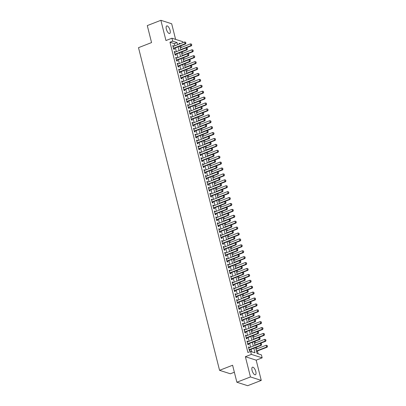 <?xml version="1.0" encoding="UTF-8"?>
<svg xmlns="http://www.w3.org/2000/svg" width="406" height="406" viewBox="0 0 406 406"><rect width="100%" height="100%" fill="white"/><g stroke="black" fill="none" stroke-linecap="round" stroke-linejoin="round"><path stroke-width="0.61" d="M255.8 371.591A4.06 1.599 68.7 0 0 252.461 367.207A4.06 1.599 68.7 0 0 252.065 370.394A4.06 1.599 68.7 0 0 255.404 374.779A4.06 1.599 68.7 0 0 255.8 371.591M170.078 30.318A4.06 1.599 68.7 0 0 166.734 25.933A4.06 1.599 68.7 0 0 166.343 29.115A4.06 1.599 68.7 0 0 169.683 33.5A4.06 1.599 68.7 0 0 170.078 30.318M255.552 347.551L257.039 353.479L261.418 354.885L262.159 357.838L251.355 354.372L250.614 351.418L254.993 352.824L253.836 348.216M256.181 360.168L245.376 356.701L250.461 376.941L236.871 382.234L247.675 385.7L261.266 380.407L256.181 360.168L262.159 357.838M234.358 372.236L230.364 373.789L219.555 370.323L138.507 47.664L151.555 42.584L147.287 25.593L160.877 20.3L165.963 40.539L171.941 38.21L182.746 41.676L182.984 42.625M175.605 39.387L171.682 23.766L160.877 20.3M258.175 353.844L257.45 350.962M256.917 348.845L256.501 347.181M255.435 342.938L255.014 341.268M253.948 337.026L253.532 335.361M252.466 331.118L252.045 329.454M250.979 325.211L250.563 323.541M249.497 319.299L249.081 317.634M248.01 313.391L247.594 311.722M246.528 307.479L246.112 305.814M245.046 301.572L244.625 299.902M243.559 295.659L243.143 293.995M242.077 289.752L241.656 288.087M240.591 283.84L240.174 282.175M239.109 277.932L238.687 276.268M237.622 272.025L237.205 270.355M236.14 266.113L235.719 264.448M234.653 260.205L234.237 258.536M233.171 254.293L232.75 252.628M231.684 248.386L231.268 246.716M230.202 242.473L229.781 240.809M228.715 236.566L228.299 234.901M227.233 230.659L226.812 228.989M225.746 224.746L225.33 223.082M224.264 218.839L223.843 217.169M222.777 212.927L222.361 211.262M221.295 207.019L220.874 205.35M219.808 201.107L219.392 199.442M218.326 195.2L217.905 193.535M216.84 189.287L216.423 187.623M215.358 183.38L214.936 181.715M213.871 177.473L213.454 175.803M212.389 171.56L211.968 169.896M210.902 165.653L210.486 163.983M209.42 159.741L208.999 158.076M207.933 153.833L207.517 152.164M206.451 147.921L206.03 146.256M204.964 142.014L204.548 140.349M203.482 136.106L203.061 134.437M201.995 130.194L201.579 128.529M200.513 124.287L200.092 122.617M199.026 118.374L198.61 116.71M197.544 112.467L197.123 110.797M196.057 106.555L195.641 104.89M194.575 100.647L194.154 98.983M193.089 94.735L192.672 93.07M191.607 88.828L191.19 87.163M190.125 82.92L189.703 81.251M188.638 77.008L188.222 75.343M187.156 71.101L186.735 69.431M185.669 65.188L185.253 63.524M184.187 59.281L183.766 57.611M182.7 53.369L182.284 51.704M181.218 47.461L180.797 45.797M250.461 376.941L261.266 380.407M249.304 347.663L249.182 347.186L248.452 346.947L249.345 350.495L250.076 350.728L249.837 349.774M247.817 341.756L247.701 341.273L246.97 341.04L247.858 344.587L248.589 344.821L248.35 343.867M246.335 335.843L246.214 335.366L245.483 335.128L246.376 338.675L247.107 338.908L246.868 337.959M244.854 329.936L244.732 329.454L244.001 329.22L244.889 332.768L245.62 333.001L245.381 332.047M243.367 324.024L243.245 323.546L242.514 323.313L243.407 326.855L244.138 327.089L243.899 326.14M241.885 318.116L241.763 317.634L241.032 317.401L241.92 320.948L242.651 321.182L242.412 320.227M240.398 312.204L240.276 311.727L239.545 311.493L240.438 315.036L241.169 315.274L240.931 314.32M238.916 306.297L238.794 305.814L238.063 305.581L238.951 309.128L239.682 309.362L239.444 308.408M237.429 300.389L237.307 299.907L236.576 299.674L237.469 303.221L238.2 303.455L237.962 302.5M235.947 294.477L235.825 294L235.094 293.761L235.982 297.309L236.713 297.542L236.475 296.593M234.46 288.57L234.338 288.087L233.607 287.854L234.501 291.401L235.231 291.635L234.993 290.681M232.978 282.657L232.856 282.18L232.125 281.947L233.014 285.489L233.744 285.722L233.506 284.773M231.491 276.75L231.369 276.268L230.638 276.034L231.532 279.582L232.262 279.815L232.024 278.861M230.009 270.838L229.887 270.36L229.157 270.127L230.045 273.669L230.775 273.903L230.537 272.954M228.522 264.93L228.4 264.448L227.675 264.215L228.563 267.762L229.294 267.996L229.055 267.041M227.04 259.023L226.918 258.541L226.188 258.307L227.081 261.85L227.807 262.088L227.568 261.134M225.553 253.111L225.431 252.628L224.706 252.395L225.594 255.942L226.325 256.176L226.086 255.222M224.071 247.203L223.95 246.721L223.219 246.488L224.112 250.035L224.838 250.269L224.599 249.314M222.584 241.291L222.463 240.814L221.737 240.575L222.625 244.123L223.356 244.356L223.117 243.407M221.103 235.384L220.981 234.901L220.25 234.668L221.143 238.215L221.869 238.449L221.63 237.495M219.616 229.471L219.494 228.994L218.768 228.761L219.656 232.303L220.387 232.536L220.148 231.587M218.134 223.564L218.012 223.082L217.281 222.848L218.174 226.396L218.9 226.629L218.661 225.675M216.647 217.652L216.525 217.174L215.799 216.941L216.687 220.483L217.418 220.722L217.18 219.768M215.165 211.744L215.043 211.262L214.312 211.029L215.205 214.576L215.936 214.81L215.693 213.855M213.678 205.837L213.561 205.355L212.83 205.121L213.718 208.664L214.449 208.902L214.211 207.948M212.196 199.925L212.074 199.447L211.343 199.209L212.236 202.756L212.967 202.99L212.724 202.041M210.709 194.017L210.592 193.535L209.861 193.302L210.75 196.849L211.48 197.083L211.242 196.128M209.227 188.105L209.105 187.628L208.374 187.394L209.268 190.937L209.998 191.17L209.755 190.221M207.74 182.198L207.623 181.715L206.893 181.482L207.781 185.029L208.511 185.263L208.273 184.309M206.258 176.285L206.136 175.808L205.406 175.575L206.299 179.117L207.03 179.35L206.786 178.401M204.771 170.378L204.654 169.896L203.924 169.662L204.812 173.21L205.543 173.443L205.304 172.489M203.289 164.471L203.167 163.988L202.437 163.755L203.33 167.297L204.061 167.536L203.817 166.582M201.802 158.558L201.686 158.076L200.955 157.843L201.843 161.39L202.574 161.624L202.335 160.669M200.32 152.651L200.199 152.169L199.468 151.935L200.361 155.483L201.092 155.716L200.848 154.762M198.833 146.739L198.717 146.261L197.986 146.023L198.874 149.57L199.605 149.804L199.366 148.855M197.352 140.831L197.23 140.349L196.499 140.116L197.392 143.663L198.123 143.897L197.884 142.942M195.865 134.919L195.748 134.442L195.017 134.208L195.905 137.751L196.636 137.984L196.397 137.035M194.383 129.012L194.261 128.529L193.53 128.296L194.423 131.843L195.154 132.077L194.916 131.123M192.896 123.099L192.779 122.622L192.048 122.389L192.936 125.931L193.667 126.17L193.429 125.215M191.414 117.192L191.292 116.71L190.561 116.476L191.454 120.024L192.185 120.257L191.947 119.303M189.932 111.285L189.81 110.802L189.079 110.569L189.967 114.111L190.698 114.35L190.46 113.396M188.445 105.372L188.323 104.895L187.592 104.657L188.485 108.204L189.216 108.438L188.978 107.483M186.963 99.465L186.841 98.983L186.11 98.749L186.999 102.297L187.729 102.53L187.491 101.576M185.476 93.553L185.354 93.075L184.623 92.837L185.517 96.384L186.247 96.618L186.009 95.669M183.994 87.645L183.872 87.163L183.142 86.93L184.03 90.477L184.76 90.711L184.522 89.756M182.507 81.733L182.385 81.256L181.655 81.022L182.548 84.565L183.279 84.798L183.04 83.849M181.025 75.826L180.903 75.343L180.173 75.11L181.061 78.657L181.792 78.891L181.553 77.937M179.538 69.918L179.416 69.436L178.686 69.203L179.579 72.745L180.31 72.984L180.071 72.029M178.056 64.006L177.935 63.524L177.204 63.29L178.092 66.838L178.823 67.071L178.584 66.117M176.569 58.099L176.448 57.616L175.717 57.383L176.61 60.93L177.341 61.164L177.102 60.21M175.087 52.186L174.966 51.709L174.235 51.471L175.123 55.018L175.854 55.252L175.615 54.302M174.885 45.776L174.347 43.63L169.967 42.224L247.893 352.474L250.614 351.418M251.75 351.779L251.121 349.277M250.588 347.166L249.634 343.364M249.106 341.253L248.152 337.457M247.619 335.346L246.665 331.55M246.137 329.433L245.183 325.637M244.651 323.526L243.696 319.73M243.169 317.614L242.215 313.818M241.682 311.707L240.728 307.91M240.2 305.794L239.246 301.998M238.713 299.887L237.759 296.091M237.231 293.98L236.277 290.183M235.744 288.067L234.79 284.271M234.262 282.16L233.308 278.364M232.775 276.247L231.821 272.451M231.293 270.34L230.339 266.544M229.806 264.428L228.852 260.632M228.324 258.52L227.37 254.724M226.837 252.613L225.883 248.812M225.355 246.701L224.401 242.905M223.868 240.794L222.914 236.997M222.386 234.881L221.432 231.085M220.9 228.974L219.945 225.178M219.418 223.061L218.464 219.265M217.931 217.154L216.977 213.358M216.449 211.242L215.495 207.446M214.962 205.334L214.008 201.538M213.48 199.427L212.526 195.631M211.993 193.515L211.039 189.719M210.511 187.608L209.557 183.811M209.024 181.695L208.07 177.899M207.542 175.788L206.588 171.992M206.055 169.875L205.106 166.079M204.573 163.968L203.619 160.172M203.086 158.061L202.137 154.26M201.604 152.148L200.65 148.352M200.117 146.241L199.168 142.445M198.635 140.329L197.681 136.533M197.149 134.422L196.2 130.625M195.667 128.509L194.713 124.713M194.185 122.602L193.231 118.806M192.698 116.689L191.744 112.893M191.216 110.782L190.262 106.986M189.729 104.875L188.775 101.074M188.247 98.962L187.293 95.166M186.76 93.055L185.806 89.259M185.278 87.143L184.324 83.347M183.791 81.236L182.837 77.439M182.309 75.323L181.355 71.527M180.822 69.416L179.868 65.62M179.34 63.509L178.386 59.707M177.853 57.596L176.899 53.8M176.371 51.689L175.417 47.893M173.601 46.279L173.479 45.797L172.753 45.563L173.641 49.111L174.372 49.344L174.133 48.39M245.376 356.701L251.355 354.372M169.967 42.224L172.682 41.168L171.941 38.21M236.871 382.234L232.602 365.243L219.555 370.323M180.381 43.635L179.107 43.229L179.315 44.051M179.848 46.167L180.802 49.963M181.33 52.075L182.284 55.871M182.817 57.982L183.771 61.783M184.299 63.894L185.253 67.69M185.786 69.802L186.74 73.598L197.352 69.446L196.824 69.279L196.377 67.508L186.202 71.471M187.267 75.714L188.222 79.51M188.754 81.621L189.709 85.417L200.32 81.266L199.793 81.099L199.346 79.327L189.171 83.291M190.236 87.534L191.19 91.33M191.723 93.441L192.677 97.237M193.205 99.353L194.159 103.149M194.692 105.261L195.641 109.057M196.174 111.168L197.128 114.964M197.661 117.08L198.61 120.876M199.143 122.988L200.097 126.784M200.63 128.9L201.579 132.696L212.191 128.545L211.668 128.372L211.221 126.601L201.046 130.565M202.112 134.807L203.066 138.603M203.594 140.72L204.548 144.516M205.081 146.627L206.035 150.423M206.563 152.534L207.517 156.335M208.05 158.447L209.004 162.243M209.532 164.354L210.486 168.15M211.018 170.266L211.973 174.062M212.5 176.174L213.454 179.97L224.066 175.818L223.544 175.651L223.097 173.88L212.922 177.843M213.987 182.086L214.941 185.882M215.469 187.993L216.423 191.789L227.035 187.638L226.512 187.47L226.066 185.699L215.89 189.658M216.956 193.906L217.91 197.702M218.438 199.813L219.392 203.609M219.925 205.72L220.879 209.516M221.407 211.633L222.361 215.429M222.894 217.54L223.848 221.336M224.376 223.452L225.33 227.248M225.863 229.36L226.817 233.156M227.345 235.272L228.299 239.068L238.911 234.917L238.388 234.744L237.941 232.973L227.766 236.937M228.832 241.179L229.786 244.975M230.314 247.087L231.268 250.888M231.801 252.999L232.755 256.795M233.283 258.906L234.237 262.702M234.769 264.819L235.724 268.615M236.251 270.726L237.205 274.522M237.738 276.638L238.692 280.434M239.22 282.546L240.174 286.342L250.786 282.19L250.263 282.023L249.817 280.252L239.641 284.21M240.707 288.458L241.661 292.254M242.189 294.365L243.143 298.161L253.755 294.01L253.227 293.842L252.786 292.066L242.61 296.03M243.676 300.273L244.63 304.069M245.158 306.185L246.112 309.981M246.645 312.092L247.599 315.888M248.127 318.005L249.081 321.801M249.614 323.912L250.563 327.708M251.096 329.824L252.05 333.62M252.583 335.732L253.532 339.528L264.144 335.376L263.621 335.209L263.174 333.433L252.999 337.396M254.065 341.639L255.019 345.44L265.631 341.284L265.103 341.116L264.661 339.345L254.486 343.309M177.605 44.721L177.062 42.569L172.682 41.168M253.308 346.105L252.354 342.309M251.821 340.198L250.867 336.396M250.34 334.285L249.385 330.489M248.853 328.378L247.899 324.582M247.371 322.465L246.417 318.669M245.884 316.558L244.93 312.762M244.402 310.646L243.448 306.85M242.915 304.739L241.961 300.942M241.433 298.826L240.479 295.03M239.946 292.919L238.992 289.123M238.464 287.012L237.51 283.215M236.977 281.099L236.023 277.303M235.495 275.192L234.541 271.396M234.008 269.279L233.054 265.483M232.526 263.372L231.572 259.576M231.039 257.46L230.085 253.664M229.557 251.553L228.603 247.756M228.07 245.645L227.116 241.844M226.589 239.733L225.635 235.937M225.102 233.826L224.148 230.029M223.62 227.913L222.666 224.117M222.133 222.006L221.179 218.21M220.651 216.093L219.697 212.297M219.164 210.186L218.21 206.39M217.682 204.274L216.728 200.478M216.195 198.367L215.241 194.57M214.713 192.459L213.759 188.658M213.226 186.547L212.277 182.751M211.744 180.64L210.79 176.843M210.257 174.727L209.308 170.931M208.775 168.82L207.821 165.024M207.288 162.907L206.339 159.111M205.806 157L204.852 153.204M204.325 151.088L203.37 147.292M202.838 145.181L201.883 141.384M201.356 139.273L200.402 135.477M199.869 133.361L198.915 129.565M198.387 127.454L197.433 123.657M196.9 121.541L195.946 117.745M195.418 115.634L194.464 111.838M193.931 109.721L192.977 105.925M192.449 103.814L191.495 100.018M190.962 97.907L190.008 94.106M189.48 91.995L188.526 88.198M187.993 86.087L187.039 82.291M186.511 80.175L185.557 76.379M185.024 74.268L184.07 70.471M183.542 68.355L182.588 64.559M182.055 62.448L181.101 58.652M180.574 56.535L179.619 52.739M179.087 50.628L178.132 46.832M174.347 43.63L177.062 42.569M172.87 46.035L173.479 45.797M174.352 51.948L174.966 51.709M175.839 57.855L176.448 57.616M177.32 63.762L177.935 63.524M178.807 69.675L179.416 69.436M180.289 75.582L180.903 75.343M181.776 81.494L182.385 81.256M183.258 87.402L183.872 87.163M184.745 93.314L185.354 93.075M186.227 99.221L186.841 98.983M187.714 105.129L188.323 104.895M189.196 111.041L189.81 110.802M190.683 116.948L191.292 116.71M192.165 122.861L192.779 122.622M193.652 128.768L194.261 128.529M195.134 134.68L195.748 134.442M196.621 140.588L197.23 140.349M198.103 146.5L198.717 146.261M199.59 152.407L200.199 152.169M201.071 158.315L201.686 158.076M202.558 164.227L203.167 163.988M204.04 170.134L204.654 169.896M205.527 176.047L206.136 175.808M207.009 181.954L207.623 181.715M208.496 187.866L209.105 187.628M209.978 193.774L210.592 193.535M211.465 199.681L212.074 199.447M212.947 205.593L213.561 205.355M214.434 211.501L215.043 211.262M215.916 217.413L216.525 217.174M217.398 223.32L218.012 223.082M218.885 229.233L219.494 228.994M220.367 235.14L220.981 234.901M221.854 241.052L222.463 240.814M223.336 246.96L223.95 246.721M224.822 252.867L225.431 252.628M226.304 258.779L226.918 258.541M227.791 264.687L228.4 264.448M229.273 270.599L229.887 270.36M230.76 276.506L231.369 276.268M232.242 282.419L232.856 282.18M233.729 288.326L234.338 288.087M235.211 294.233L235.825 294M236.698 300.146L237.307 299.907M238.18 306.053L238.794 305.814M239.667 311.965L240.276 311.727M241.149 317.873L241.763 317.634M242.636 323.785L243.245 323.546M244.118 329.692L244.732 329.454M245.605 335.605L246.214 335.366M247.087 341.512L247.701 341.273M248.573 347.419L249.182 347.186M185.862 43.117L185.638 42.234L185.862 43.117L185.045 43.767L185.572 43.934L173.611 48.593A0.634 0.553 -72.2 0 0 173.524 48.639M172.992 46.517L184.598 41.996L185.045 43.767L173.433 48.289M185.638 42.234L184.598 41.996M185.572 43.934L185.948 43.148M180.797 49.943L191.414 45.812L190.886 45.639L190.439 43.868L180.264 47.832M191.789 45.02L191.48 44.107L191.789 45.02L191.414 45.812M180.711 49.603L190.886 45.639L191.703 44.995M190.439 43.868L191.48 44.107M187.344 49.03L187.12 48.141L187.344 49.03L186.532 49.674L187.054 49.847L175.098 54.5A0.634 0.553 -72.2 0 0 175.006 54.546M174.473 52.425L186.085 47.903L186.532 49.674L174.92 54.196M187.12 48.141L186.085 47.903M187.054 49.847L187.43 49.055M188.826 54.937L188.607 54.054L188.826 54.937L188.014 55.586L188.541 55.754L176.58 60.413A0.634 0.553 -72.2 0 0 176.493 60.458M175.96 58.337L187.567 53.815L188.014 55.586L176.402 60.108M188.607 54.054L187.567 53.815M188.541 55.754L188.917 54.967M190.312 60.849L190.089 59.961L190.312 60.849L189.495 61.494L190.023 61.666L178.067 66.32A0.634 0.553 -72.2 0 0 177.975 66.366M177.442 64.244L189.054 59.723L189.495 61.494L177.889 66.016M190.089 59.961L189.054 59.723M190.023 61.666L190.399 60.875M191.794 66.757L191.576 65.868L191.794 66.757L190.982 67.406L191.51 67.574L179.548 72.232A0.634 0.553 -72.2 0 0 179.462 72.273M178.929 70.152L190.536 65.63L190.982 67.406L179.371 71.928M191.576 65.868L190.536 65.63M191.51 67.574L191.886 66.787M182.279 55.855L192.896 51.719L192.373 51.552L191.926 49.776L181.751 53.739M193.271 50.933L192.962 50.014L193.271 50.933L192.896 51.719M182.192 55.515L192.373 51.552L193.185 50.902M191.926 49.776L192.962 50.014M183.766 61.763L194.383 57.627L193.855 57.459L193.408 55.688L183.233 59.652M194.758 56.84L194.449 55.926L194.758 56.84L194.383 57.627M183.679 61.423L193.855 57.459L194.667 56.81M193.408 55.688L194.449 55.926M185.248 67.675L195.865 63.539L195.342 63.372L194.895 61.595L184.72 65.559M196.24 62.747L195.931 61.834L196.24 62.747L195.865 63.539M185.161 67.335L195.342 63.372L196.154 62.722M194.895 61.595L195.931 61.834M197.727 68.66L197.417 67.746L197.727 68.66L197.352 69.446M186.648 73.242L196.824 69.279L197.636 68.629M196.377 67.508L197.417 67.746M193.281 72.664L193.058 71.781L193.281 72.664L192.464 73.313L192.992 73.481L181.035 78.14A0.634 0.553 -72.2 0 0 180.944 78.185M180.411 76.064L192.023 71.542L192.464 73.313L180.858 77.835M193.058 71.781L192.023 71.542M192.992 73.481L193.368 72.694M188.217 79.49L198.833 75.359L198.306 75.191L197.864 73.415L187.689 77.379M199.209 74.567L198.899 73.653L199.209 74.567L198.833 75.359M188.13 79.15L198.306 75.191L199.123 74.542M197.864 73.415L198.899 73.653M194.763 78.576L194.545 77.688L194.763 78.576L193.951 79.226L194.479 79.393L182.517 84.052A0.634 0.553 -72.2 0 0 182.431 84.093M181.898 81.971L193.505 77.45L193.951 79.226L182.34 83.748M194.545 77.688L193.505 77.45M194.479 79.393L194.855 78.602M200.696 80.479L200.386 79.566L200.696 80.479L200.32 81.266M189.617 85.062L199.793 81.099L200.605 80.449M199.346 79.327L200.386 79.566M196.25 84.484L196.027 83.6L196.25 84.484L195.433 85.133L195.961 85.301L184.004 89.959A0.634 0.553 -72.2 0 0 183.913 90.005M183.38 87.884L194.992 83.362L195.433 85.133L183.827 89.655M196.027 83.6L194.992 83.362M195.961 85.301L196.337 84.514M191.185 91.309L201.802 87.178L201.274 87.006L200.833 85.235L190.658 89.198M202.178 86.387L201.868 85.473L202.178 86.387L201.802 87.178M191.099 90.969L201.274 87.006L202.092 86.361M200.833 85.235L201.868 85.473M197.732 90.396L197.514 89.508L197.732 90.396L196.92 91.045L197.448 91.213L185.486 95.872A0.634 0.553 -72.2 0 0 185.4 95.912M184.867 93.791L196.474 89.269L196.92 91.045L185.309 95.567M197.514 89.508L196.474 89.269M197.448 91.213L197.823 90.421M192.672 97.222L203.289 93.086L202.761 92.918L202.315 91.142L192.139 95.105M203.665 92.299L203.355 91.38L203.665 92.299L203.289 93.086M192.586 96.882L202.761 92.918L203.573 92.269M202.315 91.142L203.355 91.38M199.219 96.303L198.996 95.42L199.219 96.303L198.402 96.953L198.93 97.12L186.973 101.779A0.634 0.553 -72.2 0 0 186.882 101.825M186.349 99.703L197.961 95.182L198.402 96.953L186.796 101.475M198.996 95.42L197.961 95.182M198.93 97.12L199.305 96.334M194.154 103.129L204.771 98.993L204.243 98.825L203.802 97.054L193.626 101.018M205.147 98.206L204.837 97.293L205.147 98.206L204.771 98.993M194.068 102.789L204.243 98.825L205.06 98.181M203.802 97.054L204.837 97.293M200.701 102.216L200.483 101.327L200.701 102.216L199.889 102.86L200.412 103.033L188.455 107.686A0.634 0.553 -72.2 0 0 188.369 107.732M187.836 105.611L199.442 101.089L199.889 102.86L188.277 107.382M200.483 101.327L199.442 101.089M200.412 103.033L200.792 102.241M195.641 109.041L206.258 104.905L205.73 104.738L205.284 102.962L195.108 106.925M206.634 104.119L206.324 103.2L206.634 104.119L206.258 104.905M195.555 108.701L205.73 104.738L206.542 104.088M205.284 102.962L206.324 103.2M202.188 108.123L201.965 107.235L202.188 108.123L201.371 108.772L201.899 108.94L189.942 113.599A0.634 0.553 -72.2 0 0 189.851 113.644M189.318 111.523L200.929 107.001L201.371 108.772L189.764 113.294M201.965 107.235L200.929 107.001M201.899 108.94L202.274 108.153M197.123 114.949L207.74 110.813L207.212 110.645L206.771 108.874L196.595 112.838M208.116 110.026L207.806 109.112L208.116 110.026L207.74 110.813M197.037 114.609L207.212 110.645L208.029 109.996M206.771 108.874L207.806 109.112M203.67 114.035L203.447 113.147L203.67 114.035L202.858 114.68L203.381 114.852L191.424 119.506A0.634 0.553 -72.2 0 0 191.333 119.552M190.8 117.43L202.411 112.909L202.858 114.68L191.246 119.202M203.447 113.147L202.411 112.909M203.381 114.852L203.761 114.061M198.61 120.861L209.222 116.725L208.699 116.558L208.253 114.781L198.077 118.745M209.603 115.933L209.288 115.02L209.603 115.933L209.222 116.725M198.524 120.521L208.699 116.558L209.511 115.908M208.253 114.781L209.288 115.02M205.157 119.943L204.934 119.054L205.157 119.943L204.34 120.592L204.868 120.76L192.906 125.418A0.634 0.553 -72.2 0 0 192.82 125.459M192.287 123.338L203.898 118.816L204.34 120.592L192.733 125.114M204.934 119.054L203.898 118.816M204.868 120.76L205.243 119.973M200.092 126.768L210.709 122.632L210.181 122.465L209.74 120.694L199.564 124.657M211.084 121.846L210.775 120.932L211.084 121.846L210.709 122.632M200.006 126.428L210.181 122.465L210.998 121.815M209.74 120.694L210.775 120.932M206.639 125.85L206.415 124.967L206.639 125.85L205.827 126.499L206.349 126.667L194.393 131.326A0.634 0.553 -72.2 0 0 194.301 131.371M193.769 129.25L205.38 124.728L205.827 126.499L194.215 131.021M206.415 124.967L205.38 124.728M206.349 126.667L206.73 125.88M212.571 127.753L212.257 126.839L212.571 127.753L212.191 128.545M201.493 132.336L211.668 128.372L212.48 127.728M211.221 126.601L212.257 126.839M208.126 131.762L207.902 130.874L208.126 131.762L207.309 132.412L207.836 132.579L195.875 137.238A0.634 0.553 -72.2 0 0 195.788 137.279M195.256 135.157L206.867 130.636L207.309 132.412L195.702 136.934M207.902 130.874L206.867 130.636M207.836 132.579L208.212 131.788M203.061 138.588L213.678 134.452L213.15 134.285L212.708 132.513L202.528 136.477M214.053 133.665L213.744 132.752L214.053 133.665L213.678 134.452M202.975 138.248L213.15 134.285L213.967 133.635M212.708 132.513L213.744 132.752M209.608 137.67L209.384 136.786L209.608 137.67L208.796 138.319L209.318 138.487L197.362 143.145A0.634 0.553 -72.2 0 0 197.27 143.191M196.737 141.07L208.349 136.548L208.796 138.319L197.184 142.841M209.384 136.786L208.349 136.548M209.318 138.487L209.699 137.7M204.548 144.495L215.16 140.364L214.637 140.192L214.19 138.421L204.015 142.384M215.54 139.573L215.226 138.659L215.54 139.573L215.16 140.364M204.462 144.155L214.637 140.192L215.449 139.547M214.19 138.421L215.226 138.659M211.095 143.582L210.871 142.694L211.095 143.582L210.278 144.226L210.805 144.399L198.844 149.058A0.634 0.553 -72.2 0 0 198.757 149.098M198.224 146.977L209.836 142.455L210.278 144.226L198.671 148.748M210.871 142.694L209.836 142.455M210.805 144.399L211.181 143.607M206.03 150.408L216.647 146.272L216.119 146.104L215.677 144.328L205.497 148.291M217.022 145.485L216.713 144.566L217.022 145.485L216.647 146.272M205.943 150.068L216.119 146.104L216.936 145.455M215.677 144.328L216.713 144.566M212.577 149.489L212.353 148.606L212.577 149.489L211.765 150.139L212.287 150.306L200.331 154.965A0.634 0.553 -72.2 0 0 200.239 155.011M199.706 152.889L211.318 148.368L211.765 150.139L200.153 154.661M212.353 148.606L211.318 148.368M212.287 150.306L212.668 149.52M207.517 156.315L218.129 152.179L217.606 152.011L217.159 150.24L206.984 154.204M218.509 151.392L218.195 150.479L218.509 151.392L218.129 152.179M207.43 155.975L217.606 152.011L218.418 151.362M217.159 150.24L218.195 150.479M214.063 155.402L213.84 154.513L214.063 155.402L213.246 156.046L213.774 156.219L201.812 160.872A0.634 0.553 -72.2 0 0 201.726 160.918M201.193 158.797L212.805 154.275L213.246 156.046L201.64 160.568M213.84 154.513L212.805 154.275M213.774 156.219L214.15 155.427M208.999 162.227L219.616 158.091L219.088 157.924L218.646 156.148L208.466 160.111M219.991 157.3L219.682 156.386L219.991 157.3L219.616 158.091M208.912 161.887L219.088 157.924L219.905 157.274M218.646 156.148L219.682 156.386M215.545 161.309L215.322 160.421L215.545 161.309L214.733 161.958L215.256 162.126L203.299 166.785A0.634 0.553 -72.2 0 0 203.208 166.825M202.675 164.704L214.287 160.182L214.733 161.958L203.122 166.48M215.322 160.421L214.287 160.182M215.256 162.126L215.637 161.339M210.486 168.135L221.097 163.999L220.575 163.831L220.128 162.06L209.953 166.024M221.478 163.212L221.163 162.298L221.478 163.212L221.097 163.999M210.399 167.795L220.575 163.831L221.387 163.182M220.128 162.06L221.163 162.298M217.032 167.221L216.809 166.333L217.032 167.221L216.215 167.866L216.743 168.033L204.781 172.692A0.634 0.553 -72.2 0 0 204.695 172.738M204.162 170.616L215.774 166.095L216.215 167.866L204.609 172.388M216.809 166.333L215.774 166.095M216.743 168.033L217.119 167.247M211.968 174.042L222.584 169.911L222.057 169.744L221.615 167.967L211.435 171.931M222.96 169.119L222.65 168.206L222.96 169.119L222.584 169.911M211.881 173.702L222.057 169.744L222.874 169.094M221.615 167.967L222.65 168.206M218.514 173.129L218.291 172.24L218.514 173.129L217.702 173.778L218.225 173.946L206.268 178.604A0.634 0.553 -72.2 0 0 206.177 178.645M205.644 176.524L217.256 172.002L217.702 173.778L206.091 178.3M218.291 172.24L217.256 172.002M218.225 173.946L218.601 173.154M224.442 175.032L224.132 174.118L224.442 175.032L224.066 175.818M213.368 179.614L223.544 175.651L224.356 175.001M223.097 173.88L224.132 174.118M220.001 179.036L219.778 178.153L220.001 179.036L219.184 179.685L219.712 179.853L207.75 184.512A0.634 0.553 -72.2 0 0 207.664 184.557M207.131 182.436L218.738 177.914L219.184 179.685L207.578 184.207M219.778 178.153L218.738 177.914M219.712 179.853L220.088 179.066M214.936 185.862L225.553 181.731L225.025 181.558L224.579 179.787L214.404 183.751M225.929 180.939L225.619 180.025L225.929 180.939L225.553 181.731M214.85 185.522L225.025 181.558L225.843 180.914M224.579 179.787L225.619 180.025M221.483 184.948L221.26 184.06L221.483 184.948L220.671 185.598L221.194 185.765L209.237 190.424A0.634 0.553 -72.2 0 0 209.146 190.465M208.613 188.343L220.225 183.822L220.671 185.598L209.06 190.12M221.26 184.06L220.225 183.822M221.194 185.765L221.569 184.974M227.411 186.851L227.101 185.933L227.411 186.851L227.035 187.638M216.337 191.434L226.512 187.47L227.324 186.821M226.066 185.699L227.101 185.933M222.97 190.856L222.747 189.972L222.97 190.856L222.153 191.505L222.681 191.673L210.719 196.331A0.634 0.553 -72.2 0 0 210.633 196.377M210.1 194.256L221.706 189.734L222.153 191.505L210.547 196.027M222.747 189.972L221.706 189.734M222.681 191.673L223.056 190.886M217.905 197.681L228.522 193.55L227.994 193.378L227.548 191.607L217.372 195.57M228.898 192.759L228.588 191.845L228.898 192.759L228.522 193.55M217.819 197.341L227.994 193.378L228.811 192.733M227.548 191.607L228.588 191.845M224.452 196.768L224.229 195.88L224.452 196.768L223.64 197.412L224.163 197.585L212.206 202.239A0.634 0.553 -72.2 0 0 212.115 202.284M211.582 200.163L223.193 195.641L223.64 197.412L212.028 201.934M224.229 195.88L223.193 195.641M224.163 197.585L224.538 196.793M219.387 203.594L230.004 199.458L229.481 199.29L229.035 197.514L218.859 201.477M230.38 198.671L230.07 197.752L230.38 198.671L230.004 199.458M219.306 203.254L229.481 199.29L230.293 198.641M229.035 197.514L230.07 197.752M225.939 202.675L225.716 201.787L225.939 202.675L225.122 203.325L225.65 203.492L213.688 208.151A0.634 0.553 -72.2 0 0 213.602 208.197M213.069 206.075L224.675 201.554L225.122 203.325L213.515 207.847M225.716 201.787L224.675 201.554M225.65 203.492L226.025 202.706M220.874 209.501L231.491 205.365L230.963 205.197L230.517 203.426L220.341 207.39M231.867 204.578L231.557 203.665L231.867 204.578L231.491 205.365M220.788 209.161L230.963 205.197L231.78 204.548M230.517 203.426L231.557 203.665M227.421 208.588L227.198 207.699L227.421 208.588L226.609 209.232L227.132 209.405L215.175 214.058A0.634 0.553 -72.2 0 0 215.084 214.104M214.551 211.983L226.162 207.461L226.609 209.232L214.997 213.754M227.198 207.699L226.162 207.461M227.132 209.405L227.507 208.613M222.356 215.413L232.973 211.277L232.45 211.11L232.004 209.334L221.828 213.297M233.348 210.486L233.039 209.572L233.348 210.486L232.973 211.277M222.275 215.073L232.45 211.11L233.262 210.46M232.004 209.334L233.039 209.572M228.908 214.495L228.685 213.607L228.908 214.495L228.091 215.144L228.619 215.312L216.657 219.971A0.634 0.553 -72.2 0 0 216.571 220.011M216.038 217.89L227.644 213.368L228.091 215.144L216.484 219.666M228.685 213.607L227.644 213.368M228.619 215.312L228.994 214.525M223.843 221.321L234.46 217.185L233.932 217.017L233.486 215.246L223.31 219.21M234.835 216.398L234.526 215.484L234.835 216.398L234.46 217.185M223.757 220.981L233.932 217.017L234.749 216.368M233.486 215.246L234.526 215.484M230.39 220.402L230.166 219.519L230.39 220.402L229.578 221.052L230.1 221.219L218.144 225.878A0.634 0.553 -72.2 0 0 218.052 225.924M217.52 223.802L229.131 219.281L229.578 221.052L217.966 225.574M230.166 219.519L229.131 219.281M230.1 221.219L230.476 220.433M225.325 227.228L235.942 223.097L235.419 222.924L234.972 221.153L224.797 225.117M236.317 222.305L236.008 221.392L236.317 222.305L235.942 223.097M225.244 226.888L235.419 222.924L236.231 222.28M234.972 221.153L236.008 221.392M231.877 226.315L231.653 225.426L231.877 226.315L231.06 226.964L231.587 227.132L219.626 231.79A0.634 0.553 -72.2 0 0 219.539 231.831M219.007 229.71L230.613 225.188L231.06 226.964L219.448 231.486M231.653 225.426L230.613 225.188M231.587 227.132L231.963 226.34M226.812 233.14L237.429 229.004L236.901 228.837L236.454 227.066L226.279 231.029M237.804 228.218L237.495 227.304L237.804 228.218L237.429 229.004M226.726 232.8L236.901 228.837L237.718 228.187M236.454 227.066L237.495 227.304M233.359 232.222L233.135 231.339L233.359 232.222L232.547 232.871L233.069 233.039L221.113 237.698A0.634 0.553 -72.2 0 0 221.021 237.743M220.488 235.622L232.1 231.1L232.547 232.871L220.935 237.393M233.135 231.339L232.1 231.1M233.069 233.039L233.445 232.252M239.286 234.125L238.977 233.211L239.286 234.125L238.911 234.917M228.213 238.708L238.388 234.744L239.2 234.1M237.941 232.973L238.977 233.211M234.846 238.134L234.622 237.246L234.846 238.134L234.029 238.779L234.556 238.951L222.595 243.61A0.634 0.553 -72.2 0 0 222.508 243.651M221.975 241.529L233.582 237.008L234.029 238.779L222.417 243.301M234.622 237.246L233.582 237.008M234.556 238.951L234.932 238.16M229.781 244.96L240.398 240.824L239.87 240.656L239.423 238.88L229.248 242.844M240.773 240.037L240.464 239.119L240.773 240.037L240.398 240.824M229.694 244.62L239.87 240.656L240.687 240.007M239.423 238.88L240.464 239.119M236.328 244.042L236.104 243.158L236.328 244.042L235.516 244.691L236.038 244.859L224.082 249.517A0.634 0.553 -72.2 0 0 223.99 249.563M223.457 247.442L235.069 242.92L235.516 244.691L223.904 249.213M236.104 243.158L235.069 242.92M236.038 244.859L236.414 244.072M231.263 250.867L241.88 246.731L241.357 246.564L240.91 244.793L230.735 248.756M242.255 245.945L241.946 245.031L242.255 245.945L241.88 246.731M231.176 250.527L241.357 246.564L242.169 245.919M240.91 244.793L241.946 245.031M237.814 249.954L237.591 249.066L237.814 249.954L236.997 250.598L237.525 250.771L225.563 255.425A0.634 0.553 -72.2 0 0 225.477 255.47M224.944 253.349L236.551 248.827L236.997 250.598L225.386 255.12M237.591 249.066L236.551 248.827M237.525 250.771L237.901 249.979M232.75 256.78L243.367 252.644L242.839 252.476L242.392 250.7L232.217 254.663M243.742 251.852L243.433 250.938L243.742 251.852L243.367 252.644M232.663 256.44L242.839 252.476L243.656 251.827M242.392 250.7L243.433 250.938M239.296 255.861L239.073 254.973L239.296 255.861L238.484 256.511L239.007 256.678L227.05 261.337A0.634 0.553 -72.2 0 0 226.959 261.378M226.426 259.256L238.038 254.735L238.484 256.511L226.873 261.033M239.073 254.973L238.038 254.735M239.007 256.678L239.383 255.892M234.232 262.687L244.848 258.551L244.326 258.383L243.879 256.612L233.704 260.576M245.224 257.764L244.914 256.851L245.224 257.764L244.848 258.551M234.145 262.347L244.326 258.383L245.138 257.734M243.879 256.612L244.914 256.851M240.783 261.774L240.56 260.885L240.783 261.774L239.966 262.418L240.494 262.586L228.532 267.244A0.634 0.553 -72.2 0 0 228.446 267.29M227.913 265.169L239.52 260.647L239.966 262.418L228.355 266.94M240.56 260.885L239.52 260.647M240.494 262.586L240.87 261.799M235.719 268.599L246.335 264.463L245.808 264.296L245.361 262.52L235.186 266.483M246.711 263.672L246.401 262.758L246.711 263.672L246.335 264.463M235.632 268.254L245.808 264.296L246.625 263.646M245.361 262.52L246.401 262.758M242.265 267.681L242.042 266.793L242.265 267.681L241.453 268.33L241.976 268.498L230.019 273.157A0.634 0.553 -72.2 0 0 229.928 273.197M229.395 271.076L241.007 266.554L241.453 268.33L229.842 272.852M242.042 266.793L241.007 266.554M241.976 268.498L242.352 267.711M237.2 274.507L247.817 270.371L247.295 270.203L246.848 268.432L236.673 272.396M248.193 269.584L247.883 268.67L248.193 269.584L247.817 270.371M237.114 274.167L247.295 270.203L248.107 269.554M246.848 268.432L247.883 268.67M243.747 273.588L243.529 272.705L243.747 273.588L242.935 274.238L243.463 274.405L231.501 279.064A0.634 0.553 -72.2 0 0 231.415 279.11M230.882 276.988L242.489 272.467L242.935 274.238L231.324 278.76M243.529 272.705L242.489 272.467M243.463 274.405L243.839 273.619M238.687 280.414L249.304 276.283L248.776 276.11L248.33 274.339L238.155 278.303M249.68 275.491L249.37 274.578L249.68 275.491L249.304 276.283M238.601 280.074L248.776 276.11L249.594 275.466M248.33 274.339L249.37 274.578M245.234 279.501L245.011 278.612L245.234 279.501L244.422 280.15L244.945 280.318L232.988 284.976A0.634 0.553 -72.2 0 0 232.897 285.017M232.364 282.896L243.976 278.374L244.422 280.15L232.811 284.672M245.011 278.612L243.976 278.374M244.945 280.318L245.32 279.526M251.162 281.404L250.852 280.485L251.162 281.404L250.786 282.19M240.083 285.986L250.263 282.023L251.075 281.373M249.817 280.252L250.852 280.485M246.716 285.408L246.498 284.525L246.716 285.408L245.904 286.057L246.432 286.225L234.47 290.884A0.634 0.553 -72.2 0 0 234.384 290.929M233.851 288.808L245.457 284.286L245.904 286.057L234.292 290.579M246.498 284.525L245.457 284.286M246.432 286.225L246.807 285.438M241.656 292.234L252.273 288.103L251.745 287.93L251.299 286.159L241.123 290.123M252.649 287.311L252.339 286.397L252.649 287.311L252.273 288.103M241.57 291.894L251.745 287.93L252.557 287.286M251.299 286.159L252.339 286.397M248.203 291.32L247.98 290.432L248.203 291.32L247.386 291.965L247.914 292.137L235.957 296.791A0.634 0.553 -72.2 0 0 235.866 296.837M235.333 294.715L246.944 290.194L247.386 291.965L235.779 296.487M247.98 290.432L246.944 290.194M247.914 292.137L248.289 291.346M254.131 293.223L253.821 292.305L254.131 293.223L253.755 294.01M243.052 297.806L253.227 293.842L254.044 293.193M252.786 292.066L253.821 292.305M249.685 297.228L249.467 296.339L249.685 297.228L248.873 297.877L249.401 298.045L237.439 302.703A0.634 0.553 -72.2 0 0 237.353 302.749M236.82 300.628L248.426 296.106L248.873 297.877L237.261 302.399M249.467 296.339L248.426 296.106M249.401 298.045L249.776 297.258M244.625 304.053L255.242 299.917L254.714 299.75L254.268 297.979L244.092 301.942M255.618 299.131L255.308 298.217L255.618 299.131L255.242 299.917M244.539 303.713L254.714 299.75L255.526 299.1M254.268 297.979L255.308 298.217M251.172 303.14L250.949 302.252L251.172 303.14L250.355 303.784L250.883 303.957L238.926 308.611A0.634 0.553 -72.2 0 0 238.835 308.656M238.302 306.535L249.913 302.013L250.355 303.784L238.748 308.306M250.949 302.252L249.913 302.013M250.883 303.957L251.258 303.165M246.107 309.966L256.724 305.83L256.196 305.662L255.755 303.886L245.579 307.849M257.099 305.038L256.79 304.124L257.099 305.038L256.724 305.83M246.021 309.626L256.196 305.662L257.013 305.013M255.755 303.886L256.79 304.124M252.654 309.047L252.436 308.159L252.654 309.047L251.842 309.697L252.37 309.864L240.408 314.523A0.634 0.553 -72.2 0 0 240.322 314.564M239.789 312.442L251.395 307.921L251.842 309.697L240.23 314.219M252.436 308.159L251.395 307.921M252.37 309.864L252.745 309.078M247.594 315.873L258.211 311.737L257.683 311.569L257.237 309.798L247.061 313.762M258.586 310.95L258.277 310.037L258.586 310.95L258.211 311.737M247.508 315.533L257.683 311.569L258.495 310.92M257.237 309.798L258.277 310.037M254.141 314.954L253.917 314.071L254.141 314.954L253.324 315.604L253.851 315.772L241.895 320.43A0.634 0.553 -72.2 0 0 241.803 320.476M241.271 318.355L252.882 313.833L253.324 315.604L241.717 320.126M253.917 314.071L252.882 313.833M253.851 315.772L254.227 314.985M249.076 321.78L259.693 317.649L259.165 317.477L258.724 315.706L248.548 319.669M260.068 316.858L259.759 315.944L260.068 316.858L259.693 317.649M248.99 321.44L259.165 317.477L259.982 316.832M258.724 315.706L259.759 315.944M255.623 320.867L255.404 319.979L255.623 320.867L254.811 321.516L255.338 321.684L243.377 326.343A0.634 0.553 -72.2 0 0 243.29 326.383M242.758 324.262L254.364 319.74L254.811 321.516L243.199 326.038M255.404 319.979L254.364 319.74M255.338 321.684L255.714 320.892M250.563 327.693L261.18 323.557L260.652 323.389L260.205 321.618L250.03 325.582M261.555 322.77L261.246 321.856L261.555 322.77L261.18 323.557M250.477 327.353L260.652 323.389L261.464 322.74M260.205 321.618L261.246 321.856M257.11 326.774L256.886 325.891L257.11 326.774L256.293 327.424L256.82 327.591L244.864 332.25A0.634 0.553 -72.2 0 0 244.772 332.296M244.239 330.174L255.851 325.653L256.293 327.424L244.686 331.946M256.886 325.891L255.851 325.653M256.82 327.591L257.196 326.805M252.045 333.6L262.662 329.469L262.134 329.296L261.692 327.525L251.517 331.489M263.037 328.677L262.728 327.764L263.037 328.677L262.662 329.469M251.959 333.26L262.134 329.296L262.951 328.652M261.692 327.525L262.728 327.764M258.592 332.687L258.368 331.798L258.592 332.687L257.78 333.336L258.302 333.504L246.346 338.162A0.634 0.553 -72.2 0 0 246.254 338.203M245.726 336.082L257.333 331.56L257.78 333.336L246.168 337.853M258.368 331.798L257.333 331.56M258.302 333.504L258.683 332.712M264.524 334.59L264.21 333.671L264.524 334.59L264.144 335.376M253.445 339.172L263.621 335.209L264.433 334.559M263.174 333.433L264.21 333.671M260.079 338.594L259.855 337.711L260.079 338.594L259.261 339.243L259.789 339.411L247.833 344.07A0.634 0.553 -72.2 0 0 247.741 344.115M247.208 341.994L258.82 337.472L259.261 339.243L247.655 343.765M259.855 337.711L258.82 337.472M259.789 339.411L260.165 338.624M266.006 340.497L265.697 339.583L266.006 340.497L265.631 341.284M254.927 345.08L265.103 341.116L265.92 340.472M264.661 339.345L265.697 339.583M261.56 344.506L261.337 343.618L261.56 344.506L260.748 345.151L261.271 345.323L249.314 349.977A0.634 0.553 -72.2 0 0 249.223 350.023M248.69 347.901L260.302 343.38L260.748 345.151L249.137 349.673M261.337 343.618L260.302 343.38M261.271 345.323L261.652 344.532M256.501 351.332L267.112 347.196L266.59 347.028L266.143 345.252L255.968 349.216M267.493 346.404L267.178 345.491L267.493 346.404L267.112 347.196M256.414 350.992L266.59 347.028L267.402 346.379M266.143 345.252L267.178 345.491"/></g></svg>
